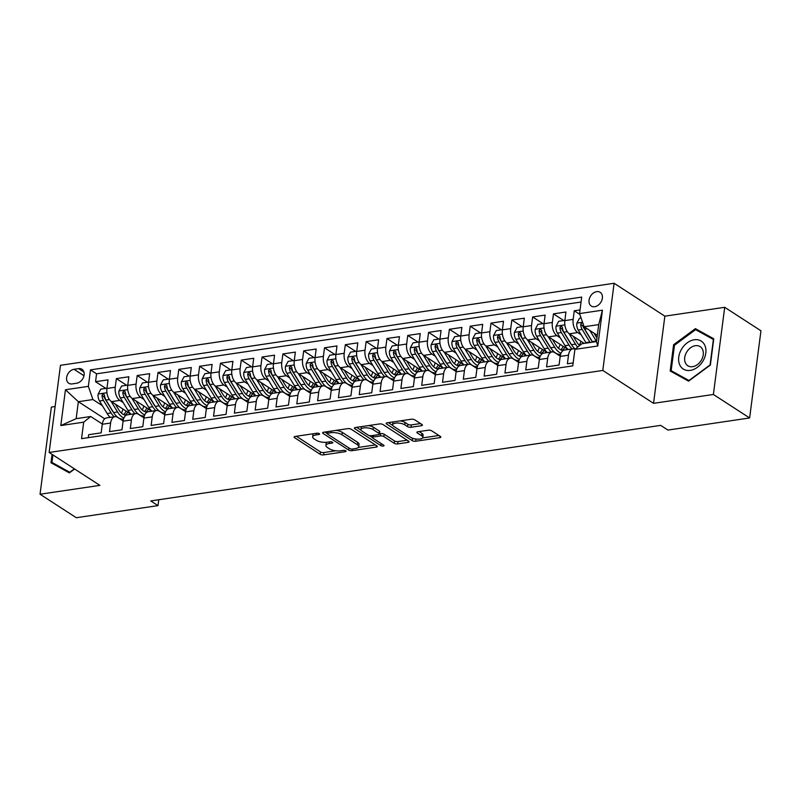 <?xml version="1.0" encoding="UTF-8"?>
<svg xmlns="http://www.w3.org/2000/svg" width="801" height="801" viewBox="0 0 801 801"><rect width="100%" height="100%" fill="white"/><g stroke="black" fill="none" stroke-linecap="round" stroke-linejoin="round"><path stroke-width="1.2" d="M319.299 433.651A1.752 0.651 -172.6 0 0 316.876 433.221L295.168 436.435A2.503 0.921 -172.6 0 0 294.107 437.036A2.503 0.921 -172.6 0 0 294.548 437.666L320.17 454.267A2.503 0.921 -172.6 0 0 323.634 454.888L345.341 451.674A1.752 0.651 -172.6 0 0 346.082 451.253A1.752 0.651 -172.6 0 0 345.772 450.813A1.752 0.651 -172.6 0 0 343.349 450.382L340.535 450.793A8.03 2.954 -172.6 0 1 329.451 448.81L327.309 447.429A8.03 2.954 -172.6 0 1 325.887 445.426A8.03 2.954 -172.6 0 1 329.291 443.504L332.105 443.093A1.752 0.651 -172.6 0 0 332.846 442.673A1.752 0.651 -172.6 0 0 332.535 442.232A1.752 0.651 -172.6 0 0 330.112 441.802L327.299 442.212A8.03 2.954 -172.6 0 1 316.215 440.23L314.072 438.848A8.03 2.954 -172.6 0 1 312.65 436.845A8.03 2.954 -172.6 0 1 316.055 434.933L318.868 434.512A1.752 0.651 -172.6 0 0 319.609 434.092A1.752 0.651 -172.6 0 0 319.299 433.651M596.695 291.634A8.18 6.028 -57.1 0 0 589.606 297.982A8.18 6.028 -57.1 0 0 591.268 306.032A8.18 6.028 -57.1 0 0 594.732 306.713A8.18 6.028 -57.1 0 0 601.821 300.365A8.18 6.028 -57.1 0 0 600.159 292.305A8.18 6.028 -57.1 0 0 596.695 291.634M421.346 425.731A2.503 0.921 -172.6 0 0 422.417 425.131A2.503 0.921 -172.6 0 0 421.967 424.51L414.778 419.854A2.503 0.921 -172.6 0 0 411.313 419.233L387.203 422.798A2.503 0.921 -172.6 0 0 386.142 423.399A2.503 0.921 -172.6 0 0 386.583 424.029L412.205 440.63A2.503 0.921 -172.6 0 0 415.669 441.251L439.779 437.676A2.503 0.921 -172.6 0 0 440.84 437.076A2.503 0.921 -172.6 0 0 440.4 436.455L431.719 430.828A2.503 0.921 -172.6 0 0 428.255 430.207L417.932 431.739A2.503 0.921 -172.6 0 0 416.87 432.34A2.503 0.921 -172.6 0 0 417.311 432.961L421.616 435.754A6.708 2.473 -172.6 0 1 422.808 437.426A6.708 2.473 -172.6 0 1 418.002 439.158A6.708 2.473 -172.6 0 1 410.693 437.366L393.822 426.442A6.708 2.473 -172.6 0 1 392.64 424.77A6.708 2.473 -172.6 0 1 397.446 423.028A6.708 2.473 -172.6 0 1 404.755 424.82L407.569 426.643A2.503 0.921 -172.6 0 0 411.033 427.263L421.346 425.731L421.546 424.23M653.536 403.334L713.381 394.472L749.626 417.962L760.95 330.793L724.705 307.304L664.86 316.165L614.107 283.274L602.793 370.442L653.536 403.334L664.86 316.165M55.109 406.507L51.374 407.068L40.05 494.227L99.895 485.366L49.141 452.475L602.793 370.442M40.05 494.227L76.295 517.726L157.997 505.621L158.758 499.734M749.626 417.962L667.934 430.067L660.685 425.371L150.748 500.925L157.997 505.621M351.238 429.266A2.503 0.921 -172.6 0 0 347.774 428.645L323.664 432.22A2.503 0.921 -172.6 0 0 322.603 432.81A2.503 0.921 -172.6 0 0 323.053 433.441L348.665 450.042A2.503 0.921 -172.6 0 0 352.13 450.663L376.24 447.088A2.503 0.921 -172.6 0 0 377.301 446.497A2.503 0.921 -172.6 0 0 376.86 445.867L351.238 429.266M355.434 427.504L379.544 423.939A2.503 0.921 -172.6 0 1 383.008 424.56L408.63 441.161A2.503 0.921 -172.6 0 1 409.071 441.782A2.503 0.921 -172.6 0 1 408.009 442.382L397.696 443.914A2.503 0.921 -172.6 0 1 394.232 443.293L383.839 436.565A2.503 0.921 -172.6 0 0 380.375 435.944L373.526 436.956A2.503 0.921 -172.6 0 0 372.465 437.556A2.503 0.921 -172.6 0 0 372.906 438.177L383.719 445.186A1.752 0.651 -172.6 0 1 384.039 445.626A1.752 0.651 -172.6 0 1 382.778 446.087A1.752 0.651 -172.6 0 1 380.865 445.616L354.823 428.735A2.503 0.921 -172.6 0 1 354.372 428.104A2.503 0.921 -172.6 0 1 355.434 427.504M580.034 309.927L574.277 310.778L579.834 314.382M581.085 334.728L577.731 332.555A10.223 5.797 -98.4 0 1 573.156 319.379L564.835 320.61L565.947 312.01L553.461 313.862L563.754 320.54M560.269 337.812L556.915 335.639A10.223 5.797 -98.4 0 1 552.34 322.463L544.019 323.694L545.131 315.093L532.645 316.946L542.948 323.624M539.453 340.896L536.109 338.723A10.223 5.797 -98.4 0 1 531.534 325.546L523.203 326.778L524.325 318.177L511.829 320.03L522.132 326.708M518.637 343.979L515.293 341.807A10.223 5.797 -98.4 0 1 510.718 328.63L502.387 329.862L503.509 321.261L491.013 323.113L501.316 329.792M497.832 347.063L494.477 344.891A10.223 5.797 -98.4 0 1 489.902 331.714L481.571 332.946L482.693 324.345L470.207 326.197L480.5 332.876M477.016 350.147L473.661 347.974A10.223 5.797 -98.4 0 1 469.086 334.798L460.765 336.03L461.877 327.429L449.391 329.281L459.694 335.959M456.2 353.231L452.845 351.058A10.223 5.797 -98.4 0 1 448.27 337.882L439.949 339.113L441.061 330.513L428.575 332.365L438.878 339.043M435.384 356.315L432.039 354.142A10.223 5.797 -98.4 0 1 427.464 340.966L419.133 342.197L420.255 333.596L407.759 335.449L418.062 342.127M414.568 359.399L411.223 357.226A10.223 5.797 -98.4 0 1 406.648 344.05L398.317 345.281L399.439 336.68L386.953 338.533L397.246 345.211M393.762 362.483L390.407 360.31A10.223 5.797 -98.4 0 1 385.832 347.133L377.501 348.365L378.623 339.764L366.137 341.616L376.43 348.295M372.946 365.566L369.591 363.394A10.223 5.797 -98.4 0 1 365.016 350.217L356.695 351.449L357.807 342.848L345.321 344.7L355.624 351.379M352.13 368.65L348.775 366.478A10.223 5.797 -98.4 0 1 344.2 353.301L335.879 354.533L336.991 345.932L324.505 347.784L334.808 354.463M331.314 371.734L327.969 369.561A10.223 5.797 -98.4 0 1 323.394 356.385L315.063 357.616L316.185 349.016L303.689 350.868L313.992 357.546M310.508 374.818L307.153 372.645A10.223 5.797 -98.4 0 1 302.578 359.469L294.247 360.7L295.369 352.1L282.883 353.952L293.176 360.63M289.692 377.902L286.337 375.729A10.223 5.797 -98.4 0 1 281.762 362.553L273.441 363.784L274.553 355.183L262.067 357.036L272.36 363.714M268.876 380.986L265.521 378.813A10.223 5.797 -98.4 0 1 260.946 365.636L252.625 366.868L253.737 358.267L241.251 360.12L251.554 366.798M248.06 384.069L244.706 381.897A10.223 5.797 -98.4 0 1 240.13 368.72L231.809 369.952L232.921 361.351L220.435 363.203L230.738 369.882M227.244 387.153L223.9 384.981A10.223 5.797 -98.4 0 1 219.324 371.804L210.993 373.036L212.115 364.435L199.619 366.287L209.922 372.966M206.438 390.237L203.084 388.064A10.223 5.797 -98.4 0 1 198.508 374.888L190.177 376.12L191.299 367.519L178.813 369.371L189.106 376.049M185.622 393.321L182.268 391.148A10.223 5.797 -98.4 0 1 177.692 377.972L169.371 379.203L170.483 370.603L157.997 372.455L168.29 379.133M164.806 396.405L161.452 394.232A10.223 5.797 -98.4 0 1 156.876 381.056L148.555 382.287L149.667 373.687L137.181 375.539L147.484 382.217M143.99 399.489L140.646 397.316A10.223 5.797 -98.4 0 1 136.06 384.14L127.739 385.371L128.861 376.77L116.365 378.623L115.254 387.223A10.223 5.797 81.6 0 0 119.83 400.4L123.174 402.573M126.668 385.301L116.365 378.623M88.29 437.656L88.671 434.713L101.156 432.86L102.278 424.26A10.223 5.797 81.6 0 1 106.573 417.912L114.903 416.68A10.223 5.797 81.6 0 0 110.598 423.028L109.487 431.629L121.972 429.777L123.084 421.176A10.223 5.797 81.6 0 1 127.389 414.828L135.719 413.596A10.223 5.797 -98.4 0 1 138.443 414.277L143.94 417.842M135.719 413.596A10.223 5.797 -98.4 0 0 131.414 419.944L130.293 428.545L142.788 426.693L143.9 418.092A10.223 5.797 81.6 0 1 148.205 411.744L156.525 410.512A10.223 5.797 -98.4 0 1 159.249 411.193L164.756 414.758M156.525 410.512A10.223 5.797 -98.4 0 0 152.23 416.86L151.109 425.461L163.604 423.609L164.716 415.008A10.223 5.797 81.6 0 1 169.021 408.66L177.341 407.429A10.223 5.797 -98.4 0 1 180.065 408.11L185.562 411.674M177.341 407.429A10.223 5.797 -98.4 0 0 173.046 413.777L171.925 422.377L184.41 420.525L185.532 411.924A10.223 5.797 81.6 0 1 189.837 405.576L198.157 404.345A10.223 5.797 -98.4 0 1 200.881 405.026L206.378 408.59M198.157 404.345A10.223 5.797 -98.4 0 0 193.852 410.693L192.741 419.293L205.226 417.441L206.348 408.84A10.223 5.797 81.6 0 1 210.643 402.492L218.973 401.261A10.223 5.797 -98.4 0 1 221.697 401.952L227.194 405.506M218.973 401.261A10.223 5.797 -98.4 0 0 214.668 407.609L213.557 416.21L226.042 414.357L227.154 405.757A10.223 5.797 81.6 0 1 231.459 399.409L239.789 398.177A10.223 5.797 -98.4 0 1 242.503 398.868L248.01 402.422M239.789 398.177A10.223 5.797 -98.4 0 0 235.484 404.525L234.363 413.126L246.858 411.273L247.97 402.673A10.223 5.797 81.6 0 1 252.275 396.325L260.595 395.093A10.223 5.797 -98.4 0 1 263.319 395.784L268.816 399.339M260.595 395.093A10.223 5.797 -98.4 0 0 256.3 401.441L255.179 410.042L267.664 408.19L268.786 399.589A10.223 5.797 81.6 0 1 273.091 393.241L281.411 392.009A10.223 5.797 -98.4 0 1 284.135 392.7L289.632 396.255M281.411 392.009A10.223 5.797 -98.4 0 0 277.116 398.357L275.995 406.958L288.48 405.106L289.602 396.505A10.223 5.797 81.6 0 1 293.897 390.157L302.227 388.926A10.223 5.797 -98.4 0 1 304.951 389.616L310.448 393.171M302.227 388.926A10.223 5.797 -98.4 0 0 297.922 395.273L296.811 403.874L309.296 402.022L310.418 393.421A10.223 5.797 81.6 0 1 314.713 387.073L323.043 385.842A10.223 5.797 -98.4 0 1 325.767 386.533L331.264 390.087M323.043 385.842A10.223 5.797 -98.4 0 0 318.738 392.19L317.627 400.79L330.112 398.938L331.224 390.337A10.223 5.797 81.6 0 1 335.529 383.989L343.859 382.758A10.223 5.797 -98.4 0 1 346.573 383.449L352.08 387.003M343.859 382.758A10.223 5.797 -98.4 0 0 339.554 389.106L338.433 397.707L350.928 395.854L352.04 387.253A10.223 5.797 81.6 0 1 356.345 380.906L364.665 379.674A10.223 5.797 -98.4 0 1 367.389 380.365L372.886 383.919M364.665 379.674A10.223 5.797 -98.4 0 0 360.37 386.022L359.248 394.623L371.734 392.77L372.855 384.17A10.223 5.797 81.6 0 1 377.161 377.822L385.481 376.59A10.223 5.797 -98.4 0 1 388.205 377.281L393.702 380.845M385.481 376.59A10.223 5.797 -98.4 0 0 381.176 382.938L380.064 391.539L392.55 389.686L393.671 381.086A10.223 5.797 81.6 0 1 397.967 374.738L406.297 373.506A10.223 5.797 -98.4 0 1 409.021 374.197L414.517 377.762M406.297 373.506A10.223 5.797 -98.4 0 0 401.992 379.854L400.88 388.455L413.366 386.603L414.487 378.002A10.223 5.797 81.6 0 1 418.783 371.654L427.113 370.422A10.223 5.797 -98.4 0 1 429.837 371.113L435.333 374.678M427.113 370.422A10.223 5.797 -98.4 0 0 422.808 376.77L421.696 385.371L434.182 383.519L435.293 374.918A10.223 5.797 81.6 0 1 439.599 368.57L447.929 367.339A10.223 5.797 -98.4 0 1 450.643 368.029L456.149 371.594M447.929 367.339A10.223 5.797 -98.4 0 0 443.624 373.687L442.502 382.287L454.998 380.435L456.109 371.834A10.223 5.797 81.6 0 1 460.415 365.486L468.735 364.255A10.223 5.797 -98.4 0 1 471.459 364.946L476.955 368.51M468.735 364.255A10.223 5.797 -98.4 0 0 464.44 370.603L463.318 379.203L475.804 377.351L476.925 368.75A10.223 5.797 81.6 0 1 481.231 362.402L489.551 361.171A10.223 5.797 -98.4 0 1 492.275 361.862L497.771 365.426M489.551 361.171A10.223 5.797 -98.4 0 0 485.246 367.519L484.134 376.12L496.62 374.267L497.741 365.667A10.223 5.797 81.6 0 1 502.037 359.319L510.367 358.087A10.223 5.797 -98.4 0 1 513.091 358.778L518.587 362.342M510.367 358.087A10.223 5.797 -98.4 0 0 506.062 364.435L504.95 373.036L517.436 371.183L518.557 362.583A10.223 5.797 81.6 0 1 522.853 356.235L531.183 355.003A10.223 5.797 -98.4 0 1 533.907 355.694L539.403 359.259M531.183 355.003A10.223 5.797 -98.4 0 0 526.878 361.351L525.756 369.952L538.252 368.1L539.363 359.499A10.223 5.797 81.6 0 1 543.669 353.151L551.989 351.919A10.223 5.797 -98.4 0 1 554.713 352.61L560.219 356.175M551.989 351.919A10.223 5.797 -98.4 0 0 547.694 358.267L546.572 366.868L559.068 365.016L560.179 356.415A10.223 5.797 81.6 0 1 564.485 350.067L572.805 348.835A10.223 5.797 -98.4 0 1 575.068 349.256M564.835 320.61A10.223 5.797 81.6 0 0 569.411 333.797L584.209 343.389M544.019 323.694A10.223 5.797 81.6 0 0 548.595 336.881L568.119 349.526M523.203 326.778A10.223 5.797 81.6 0 0 527.779 339.964L547.303 352.61M502.387 329.862A10.223 5.797 81.6 0 0 506.963 343.048L526.487 355.694A19.544 11.084 81.6 0 1 523.443 351.849L515.784 339.304A6.768 3.845 81.6 0 1 514.382 332.475L517.076 327.459L523.233 326.538M481.571 332.946A10.223 5.797 81.6 0 0 486.147 346.132L505.671 358.778A19.544 11.084 81.6 0 1 502.627 354.933L494.978 342.387A6.768 3.845 81.6 0 1 493.566 335.559L496.26 330.543L502.417 329.622M460.765 336.03A10.223 5.797 81.6 0 0 465.341 349.216L484.865 361.862M439.949 339.113A10.223 5.797 81.6 0 0 444.525 352.3L464.049 364.946M419.133 342.197A10.223 5.797 81.6 0 0 423.709 355.384L443.233 368.029A19.544 11.084 81.6 0 1 440.18 364.185L432.53 351.639A6.768 3.845 81.6 0 1 431.128 344.81L433.822 339.794L439.979 338.873M398.317 345.281A10.223 5.797 81.6 0 0 402.893 358.468L422.417 371.113A19.544 11.084 81.6 0 1 419.374 367.269L411.714 354.723A6.768 3.845 81.6 0 1 410.312 347.894L413.006 342.878L419.163 341.957M377.501 348.365A10.223 5.797 81.6 0 0 382.087 361.551L401.601 374.197M356.695 351.449A10.223 5.797 81.6 0 0 361.271 364.635L380.795 377.281M335.879 354.533A10.223 5.797 81.6 0 0 340.455 367.719L359.979 380.365A19.544 11.084 81.6 0 1 356.926 376.52L349.276 363.974A6.768 3.845 81.6 0 1 347.874 357.146L350.558 352.13L356.725 351.208M315.063 357.616A10.223 5.797 81.6 0 0 319.639 370.803L339.163 383.449A19.544 11.084 81.6 0 1 336.11 379.604L328.46 367.058A6.768 3.845 81.6 0 1 327.058 360.23L329.752 355.213L335.909 354.292M294.247 360.7A10.223 5.797 81.6 0 0 298.823 373.887L318.347 386.533M273.441 363.784A10.223 5.797 81.6 0 0 278.017 376.971L297.531 389.616M252.625 366.868A10.223 5.797 81.6 0 0 257.201 380.054L276.725 392.7A19.544 11.084 81.6 0 1 273.672 388.855L266.022 376.31A6.768 3.845 81.6 0 1 264.61 369.481L267.304 364.465L273.471 363.544M231.809 369.952A10.223 5.797 81.6 0 0 236.385 383.138L255.909 395.784A19.544 11.084 81.6 0 1 252.856 391.929L245.206 379.394A6.768 3.845 81.6 0 1 243.804 372.565L246.498 367.549L252.655 366.628M210.993 373.036A10.223 5.797 81.6 0 0 215.569 386.222L235.094 398.868M190.177 376.12A10.223 5.797 81.6 0 0 194.753 389.306L214.278 401.952M169.371 379.203A10.223 5.797 81.6 0 0 173.947 392.39L193.462 405.036M148.555 382.287A10.223 5.797 81.6 0 0 153.131 395.474L172.656 408.12A19.544 11.084 81.6 0 1 169.602 404.265L161.952 391.729A6.768 3.845 81.6 0 1 160.54 384.901L163.234 379.884L169.401 378.963M127.739 385.371A10.223 5.797 81.6 0 0 132.315 398.558L151.84 411.203M72.13 383.909L76.706 383.228A7.92 5.837 -57.1 0 0 83.574 377.081A7.92 5.837 -57.1 0 0 81.962 369.281A7.92 5.837 -57.1 0 0 78.608 368.62L74.032 369.301A7.92 5.837 -57.1 0 0 67.164 375.449A7.92 5.837 -57.1 0 0 68.776 383.248A7.92 5.837 -57.1 0 0 72.13 383.909M614.107 283.274L60.465 365.306L49.141 452.475M579.554 313.581L602.452 310.187L597.796 345.992L574.908 349.386L581.927 343.729L596.495 341.566L598.697 324.605L584.129 326.758L579.554 313.581L581.696 297.091L90.493 369.872L88.35 386.362L92.926 399.539L102.368 405.656M574.908 349.386L572.765 365.877L81.552 438.658L83.694 422.167L60.806 425.561L65.452 389.747L88.35 386.362M581.055 302.037L96.581 373.817L95.549 381.707L108.045 379.854L106.923 388.455A10.223 5.797 81.6 0 0 111.499 401.641L131.024 414.287M123.124 420.925L117.627 417.361A10.223 5.797 81.6 0 0 114.903 416.68M572.805 348.835A10.223 5.797 -98.4 0 0 568.51 355.183L567.388 363.784L573.146 362.933M136.06 384.14L137.181 375.539M156.876 381.056L157.997 372.455M177.692 377.972L178.813 369.371M198.508 374.888L199.619 366.287M219.324 371.804L220.435 363.203M240.13 368.72L241.251 360.12M260.946 365.636L262.067 357.036M281.762 362.553L282.883 353.952M302.578 359.469L303.689 350.868M323.394 356.385L324.505 347.784M344.2 353.301L345.321 344.7M365.016 350.217L366.137 341.616M385.832 347.133L386.953 338.533M406.648 344.05L407.759 335.449M427.464 340.966L428.575 332.365M448.27 337.882L449.391 329.281M469.086 334.798L470.207 326.197M489.902 331.714L491.013 323.113M510.718 328.63L511.829 320.03M531.534 325.546L532.645 316.946M552.34 322.463L553.461 313.862M573.156 319.379L574.277 310.778M584.129 326.758L597.316 335.309M92.926 399.539L78.358 401.701L76.155 418.663L90.723 416.5L83.694 422.167M104.731 418.793L78.358 401.701L65.452 389.747M102.308 424.009L90.723 416.5M713.381 394.472L724.705 307.304M105.852 388.385L95.549 381.707M96.581 373.817L90.493 369.872M76.155 418.663L60.806 425.561M602.452 310.187L598.697 324.605M597.796 345.992L596.495 341.566M52.065 454.367L50.974 462.738L69.357 472.89L74.633 468.996M713.771 338.793L695.388 328.64L673.601 344.74L670.197 370.993L688.57 381.146L710.367 365.046L713.771 338.793M713.701 339.334L701.235 332.775M674.452 345.301L673.601 344.74M701.486 332.595L695.388 328.64M313.351 433.741A8.03 2.954 -172.6 0 0 312.961 434.492L312.65 436.845M326.618 442.302A8.03 2.954 -172.6 0 0 326.197 443.073L325.887 445.426M296.33 436.265L320.47 451.914A2.503 0.921 -172.6 0 0 323.944 452.535L335.709 450.783M358.357 447.429L375.379 444.905M324.836 432.039L327.168 433.561M327.909 433.171A1.752 0.651 -172.6 0 0 327.168 433.591A1.752 0.651 -172.6 0 0 327.479 434.032L349.967 448.61A1.752 0.651 -172.6 0 0 352.39 449.041L355.354 448.6A8.03 2.954 -172.6 0 0 358.758 446.688A8.03 2.954 -172.6 0 0 357.336 444.685L341.967 434.723A8.03 2.954 -172.6 0 0 330.873 432.73L327.909 433.171L328.12 431.559M358.758 446.688L359.058 444.325A8.03 2.954 -172.6 0 0 357.636 442.322L357.336 444.685M336.009 430.387A8.03 2.954 -172.6 0 1 342.267 432.36L357.636 442.322M407.148 440.2L397.997 441.561L397.696 443.914M379.484 433.762L380.675 433.581A2.503 0.921 -172.6 0 1 384.14 434.202L394.533 440.94A2.503 0.921 -172.6 0 0 397.997 441.561M372.465 437.616L369.211 435.504M361.141 430.277L356.605 427.334M373.056 429.576A6.708 2.473 -172.6 0 0 365.747 427.784A6.708 2.473 -172.6 0 0 360.941 429.516A6.708 2.473 -172.6 0 0 362.122 431.188L368.07 435.043A2.503 0.921 -172.6 0 0 371.534 435.664L378.382 434.653A2.503 0.921 -172.6 0 0 379.444 434.052A2.503 0.921 -172.6 0 0 379.003 433.421L373.056 429.576L373.366 427.213A6.708 2.473 -172.6 0 0 368.35 425.591M361.511 426.613A6.708 2.473 -172.6 0 0 361.241 427.163L360.941 429.516M379.444 434.052L379.744 431.699A2.503 0.921 -172.6 0 0 379.304 431.068L379.003 433.421M373.366 427.213L379.304 431.068M400.24 420.865A6.708 2.473 -172.6 0 1 405.056 422.467L407.869 424.29A2.503 0.921 -172.6 0 0 411.334 424.91L420.495 423.549M393.151 421.917A6.708 2.473 -172.6 0 0 392.941 422.407L392.64 424.77M422.808 437.426L423.118 435.073A6.708 2.473 -172.6 0 0 421.927 433.391L421.616 435.754M419.103 431.559L421.927 433.391M422.598 437.917L438.918 435.494M412.375 438.187L412.515 438.277A2.503 0.921 -172.6 0 0 415.369 438.938M388.375 422.628L392.84 425.521M106.954 388.215L100.796 389.136L98.102 394.152A6.768 3.845 81.6 0 0 99.514 400.981L107.164 413.516A19.544 11.084 81.6 0 0 110.238 417.371M121.392 413.046A16.22 9.201 81.6 0 0 122.974 409.071M111.069 401.331L117.567 411.974A19.544 11.084 81.6 0 0 123.945 417.982M115.294 404.094L118.768 409.792A16.22 9.201 81.6 0 0 126.258 415.208M128.631 414.648A16.22 9.201 81.6 0 0 130.062 413.666M123.554 419.023L123.554 419.023A19.544 11.084 -98.4 0 1 113.612 412.565L105.962 400.029A6.768 3.845 -98.4 0 1 104.5 395.073L103.139 393.772L102.007 395.444A6.768 3.845 81.6 0 0 103.469 400.4L111.119 412.936A19.544 11.084 81.6 0 0 114.193 416.78M121.051 419.394L120.811 419.434A19.544 11.084 81.6 0 0 121.051 419.394A19.544 11.084 81.6 0 0 122.283 419.083M126.057 411.073A16.22 9.201 -98.4 0 1 123.634 414.588M113.682 412.675A16.22 9.201 -98.4 0 1 112.32 410.743L104.671 398.207A3.454 1.952 -98.4 0 1 104.09 396.795L102.007 395.444M124.986 415.068A16.22 9.201 81.6 0 0 127.78 412.185M69.587 472.72L51.945 462.427L52.916 454.918M74.393 468.835L69.757 472.26L51.945 462.427M681.551 349.166A16.611 12.235 -57.1 0 0 683.784 369.341A16.611 12.235 -57.1 0 0 702.998 361.001A16.611 12.235 -57.1 0 0 700.755 340.815A16.611 12.235 -57.1 0 0 681.551 349.166M686.647 352.14A11.374 8.38 -57.1 0 0 687.809 365.737A11.374 8.38 -57.1 0 0 701.326 360.25A11.374 8.38 -57.1 0 0 700.174 346.653A11.374 8.38 -57.1 0 0 686.647 352.14M688.8 380.976L671.158 370.683L674.462 345.251L695.578 329.652L713.381 339.484L710.076 364.916L688.97 380.515L671.158 370.683M127.77 385.131L121.612 386.052L118.918 391.068A6.768 3.845 81.6 0 0 120.32 397.897L127.98 410.432A19.544 11.084 81.6 0 0 131.054 414.287M142.208 409.962A16.22 9.201 81.6 0 0 143.79 405.987M131.885 398.247L138.383 408.89A19.544 11.084 81.6 0 0 144.761 414.898M136.11 401.011L139.584 406.708A16.22 9.201 81.6 0 0 147.074 412.125M149.447 411.564A16.22 9.201 81.6 0 0 150.868 410.583M144.37 415.939L144.37 415.939A19.544 11.084 -98.4 0 1 134.428 409.481L126.778 396.946A6.768 3.845 -98.4 0 1 125.316 391.989L123.955 390.688L122.823 392.36A6.768 3.845 81.6 0 0 124.275 397.316L131.935 409.852A19.544 11.084 81.6 0 0 135.009 413.696M141.617 416.34A19.544 11.084 81.6 0 0 141.867 416.31A19.544 11.084 81.6 0 0 143.099 415.999M146.873 407.989A16.22 9.201 -98.4 0 1 144.45 411.504M134.488 409.591A16.22 9.201 -98.4 0 1 133.136 407.659L125.477 395.123A3.454 1.952 -98.4 0 1 124.906 393.712L122.823 392.36M145.802 411.984A16.22 9.201 81.6 0 0 148.596 409.101M148.585 382.047L142.428 382.968L139.734 387.984A6.768 3.845 81.6 0 0 141.136 394.813L148.786 407.349A19.544 11.084 81.6 0 0 151.87 411.203M163.014 406.878A16.22 9.201 81.6 0 0 164.606 402.903M152.701 395.163L159.199 405.807A19.544 11.084 81.6 0 0 165.567 411.814M156.926 397.927L160.4 403.624A16.22 9.201 81.6 0 0 167.89 409.041M170.253 408.48A16.22 9.201 81.6 0 0 171.684 407.499M165.176 412.855L165.176 412.855A19.544 11.084 -98.4 0 1 155.244 406.397L147.594 393.862A6.768 3.845 -98.4 0 1 146.132 388.906L144.771 387.604L143.639 389.276A6.768 3.845 81.6 0 0 145.091 394.232L152.741 406.768A19.544 11.084 81.6 0 0 155.825 410.613M162.683 413.226L162.443 413.266A19.544 11.084 81.6 0 0 162.683 413.226A19.544 11.084 81.6 0 0 163.915 412.915M167.679 404.905A16.22 9.201 -98.4 0 1 165.266 408.42M155.304 406.507A16.22 9.201 -98.4 0 1 153.942 404.575L146.293 392.039A3.454 1.952 -98.4 0 1 145.722 390.628L143.639 389.276M166.618 408.9A16.22 9.201 81.6 0 0 169.411 406.027M183.829 403.794A16.22 9.201 81.6 0 0 185.421 399.819M173.507 392.079L180.015 402.723A19.544 11.084 81.6 0 0 186.383 408.73M177.732 394.843L181.216 400.54A16.22 9.201 81.6 0 0 188.696 405.957M191.069 405.396A16.22 9.201 81.6 0 0 192.5 404.415M185.992 409.772L185.992 409.772A19.544 11.084 -98.4 0 1 176.06 403.314L168.4 390.778A6.768 3.845 -98.4 0 1 166.948 385.822L165.577 384.52L164.445 386.192A6.768 3.845 81.6 0 0 165.907 391.148L173.557 403.684A19.544 11.084 81.6 0 0 176.631 407.529M183.249 410.172A19.544 11.084 81.6 0 0 183.499 410.142A19.544 11.084 81.6 0 0 184.731 409.832M188.495 401.822A16.22 9.201 -98.4 0 1 186.082 405.336M176.12 403.424A16.22 9.201 -98.4 0 1 174.758 401.491L167.109 388.956A3.454 1.952 -98.4 0 1 166.538 387.554L164.445 386.192M187.424 405.817A16.22 9.201 81.6 0 0 190.227 402.943M190.207 375.879L184.05 376.8L181.356 381.817A6.768 3.845 81.6 0 0 182.768 388.645L190.418 401.181A19.544 11.084 81.6 0 0 193.492 405.036M204.645 400.71A16.22 9.201 81.6 0 0 206.227 396.735M194.323 388.996L200.821 399.639A19.544 11.084 81.6 0 0 207.199 405.646M198.548 391.759L202.022 397.456A16.22 9.201 81.6 0 0 209.512 402.873M211.885 402.312A16.22 9.201 81.6 0 0 213.316 401.331M206.808 406.688L206.808 406.688A19.544 11.084 -98.4 0 1 196.866 400.23L189.216 387.694A6.768 3.845 -98.4 0 1 187.764 382.738L186.393 381.436L185.261 383.108A6.768 3.845 81.6 0 0 186.723 388.064L194.373 400.6A19.544 11.084 81.6 0 0 197.446 404.445M204.305 407.058L204.065 407.098A19.544 11.084 81.6 0 0 204.305 407.058A19.544 11.084 81.6 0 0 205.537 406.748M209.311 398.738A16.22 9.201 -98.4 0 1 206.898 402.252M196.936 400.34A16.22 9.201 -98.4 0 1 195.574 398.407L187.925 385.872A3.454 1.952 -98.4 0 1 187.344 384.47L185.261 383.108M208.24 402.733A16.22 9.201 81.6 0 0 211.033 399.859M211.023 372.795L204.866 373.717L202.172 378.733A6.768 3.845 81.6 0 0 203.584 385.561L211.234 398.097A19.544 11.084 81.6 0 0 214.308 401.952M225.461 397.626A16.22 9.201 81.6 0 0 227.043 393.651M215.139 385.912L221.637 396.555A19.544 11.084 81.6 0 0 228.015 402.563M219.364 388.675L222.838 394.372A16.22 9.201 81.6 0 0 230.328 399.789M232.701 399.228A16.22 9.201 81.6 0 0 234.132 398.247M227.624 403.604L227.624 403.604A19.544 11.084 -98.4 0 1 217.682 397.146L210.032 384.61A6.768 3.845 -98.4 0 1 208.57 379.654L207.209 378.352L206.077 380.024A6.768 3.845 81.6 0 0 207.529 384.981L215.189 397.516A19.544 11.084 81.6 0 0 218.262 401.361M225.121 403.974L224.881 404.014A19.544 11.084 81.6 0 0 225.121 403.974A19.544 11.084 81.6 0 0 226.353 403.664M230.127 395.654A16.22 9.201 -98.4 0 1 227.704 399.168M217.752 397.256A16.22 9.201 -98.4 0 1 216.39 395.324L208.741 382.788A3.454 1.952 -98.4 0 1 208.16 381.386L206.077 380.024M229.056 399.649A16.22 9.201 81.6 0 0 231.849 396.775M231.839 369.712L225.682 370.633L222.988 375.649A6.768 3.845 81.6 0 0 224.39 382.477L232.05 395.013A19.544 11.084 81.6 0 0 235.124 398.868M246.277 394.543A16.22 9.201 81.6 0 0 247.859 390.568M235.955 382.828L242.453 393.471A19.544 11.084 81.6 0 0 248.831 399.479M240.18 385.591L243.654 391.288A16.22 9.201 81.6 0 0 251.144 396.705M253.516 396.145A16.22 9.201 81.6 0 0 254.938 395.163M248.44 400.52L248.43 400.52A19.544 11.084 -98.4 0 1 238.498 394.062L230.848 381.526A6.768 3.845 -98.4 0 1 229.386 376.57L228.025 375.269L226.893 376.941A6.768 3.845 81.6 0 0 228.345 381.897L235.995 394.432A19.544 11.084 81.6 0 0 239.078 398.277M245.937 400.89L245.697 400.931A19.544 11.084 81.6 0 0 245.937 400.89A19.544 11.084 81.6 0 0 247.169 400.58M250.943 392.57A16.22 9.201 -98.4 0 1 248.52 396.084M238.558 394.172A16.22 9.201 -98.4 0 1 237.206 392.24L229.547 379.704A3.454 1.952 -98.4 0 1 228.976 378.302L226.893 376.941M249.872 396.565A16.22 9.201 81.6 0 0 252.665 393.691M267.083 391.459A16.22 9.201 81.6 0 0 268.675 387.484M256.761 379.744L263.269 390.397A19.544 11.084 81.6 0 0 269.637 396.395M260.996 382.508L264.47 388.205A16.22 9.201 81.6 0 0 271.96 393.621M274.322 393.061A16.22 9.201 81.6 0 0 275.754 392.079M269.246 397.436L269.246 397.436A19.544 11.084 -98.4 0 1 259.314 390.978L251.664 378.442A6.768 3.845 -98.4 0 1 250.202 373.486L248.841 372.185L247.699 373.857A6.768 3.845 81.6 0 0 249.161 378.813L256.811 391.349A19.544 11.084 81.6 0 0 259.894 395.193M266.503 397.847A19.544 11.084 81.6 0 0 266.753 397.807A19.544 11.084 81.6 0 0 267.985 397.496M271.749 389.486A16.22 9.201 -98.4 0 1 269.336 393.001M259.374 391.088A16.22 9.201 -98.4 0 1 258.012 389.156L250.363 376.62A3.454 1.952 -98.4 0 1 249.792 375.218L247.699 373.857M270.678 393.481A16.22 9.201 81.6 0 0 273.481 390.608M287.899 388.375A16.22 9.201 81.6 0 0 289.491 384.4M277.577 376.66L284.075 387.314A19.544 11.084 81.6 0 0 290.453 393.311M281.802 379.424L285.286 385.121A16.22 9.201 81.6 0 0 292.765 390.538M295.138 389.977A16.22 9.201 81.6 0 0 296.57 388.996M290.062 394.352L290.062 394.352A19.544 11.084 -98.4 0 1 280.13 387.894L272.47 375.359A6.768 3.845 -98.4 0 1 271.018 370.402L269.647 369.101L268.515 370.773A6.768 3.845 81.6 0 0 269.977 375.729L277.627 388.265A19.544 11.084 81.6 0 0 280.7 392.11M287.569 394.723L287.329 394.763A19.544 11.084 81.6 0 0 287.569 394.723A19.544 11.084 81.6 0 0 288.791 394.412M292.565 386.402A16.22 9.201 -98.4 0 1 290.152 389.917M280.19 388.004A16.22 9.201 -98.4 0 1 278.828 386.072L271.179 373.536A3.454 1.952 -98.4 0 1 270.608 372.135L268.515 370.773M291.494 390.397A16.22 9.201 81.6 0 0 294.297 387.524M294.277 360.46L288.12 361.381L285.426 366.397A6.768 3.845 81.6 0 0 286.838 373.226L294.488 385.772A19.544 11.084 81.6 0 0 297.561 389.616M308.715 385.291A16.22 9.201 81.6 0 0 310.297 381.316M298.393 373.576L304.891 384.23A19.544 11.084 81.6 0 0 311.269 390.227M302.618 376.34L306.092 382.037A16.22 9.201 81.6 0 0 313.581 387.454M315.954 386.893A16.22 9.201 81.6 0 0 317.386 385.912M310.878 391.268L310.878 391.268A19.544 11.084 -98.4 0 1 300.936 384.81L293.286 372.275A6.768 3.845 -98.4 0 1 291.834 367.329L290.463 366.017L289.331 367.689A6.768 3.845 81.6 0 0 290.793 372.645L298.443 385.181A19.544 11.084 81.6 0 0 301.516 389.026M308.375 391.639L308.135 391.679A19.544 11.084 81.6 0 0 308.375 391.639A19.544 11.084 81.6 0 0 309.607 391.329M313.381 383.319A16.22 9.201 -98.4 0 1 310.968 386.833M301.006 384.921A16.22 9.201 -98.4 0 1 299.644 382.988L291.995 370.452A3.454 1.952 -98.4 0 1 291.414 369.051L289.331 367.689M312.31 387.314A16.22 9.201 81.6 0 0 315.103 384.44M315.093 357.376L308.936 358.297L306.242 363.314A6.768 3.845 81.6 0 0 307.644 370.142L315.304 382.688A19.544 11.084 81.6 0 0 318.377 386.533M329.531 382.207A16.22 9.201 81.6 0 0 331.113 378.232M319.209 370.493L325.707 381.146A19.544 11.084 81.6 0 0 332.085 387.143M323.434 373.256L326.908 378.953A16.22 9.201 81.6 0 0 334.397 384.37M336.77 383.809A16.22 9.201 81.6 0 0 338.202 382.828M331.694 388.185L331.694 388.185A19.544 11.084 -98.4 0 1 321.752 381.727L314.102 369.191A6.768 3.845 -98.4 0 1 312.64 364.245L311.279 362.933L310.147 364.605A6.768 3.845 81.6 0 0 311.599 369.561L319.259 382.097A19.544 11.084 81.6 0 0 322.332 385.942M329.191 388.555L328.951 388.595A19.544 11.084 81.6 0 0 329.191 388.555A19.544 11.084 81.6 0 0 330.423 388.245M334.197 380.235A16.22 9.201 -98.4 0 1 331.774 383.749M321.822 381.837A16.22 9.201 -98.4 0 1 320.46 379.914L312.801 367.369A3.454 1.952 -98.4 0 1 312.23 365.967L310.147 364.605M333.126 384.23A16.22 9.201 81.6 0 0 335.919 381.356M350.337 379.123A16.22 9.201 81.6 0 0 351.929 375.148M340.024 367.409L346.523 378.062A19.544 11.084 81.6 0 0 352.891 384.059M344.25 370.172L347.724 375.869A16.22 9.201 81.6 0 0 355.213 381.286M357.576 380.725A16.22 9.201 81.6 0 0 359.008 379.744M352.5 385.101L352.51 385.101A19.544 11.084 -98.4 0 1 342.568 378.643L334.918 366.107A6.768 3.845 -98.4 0 1 333.456 361.161L332.095 359.849L330.963 361.521A6.768 3.845 81.6 0 0 332.415 366.478L340.065 379.013A19.544 11.084 81.6 0 0 343.148 382.858M349.757 385.511A19.544 11.084 81.6 0 0 350.007 385.471A19.544 11.084 81.6 0 0 351.238 385.161M355.013 377.151A16.22 9.201 -98.4 0 1 352.59 380.665M342.628 378.753A16.22 9.201 -98.4 0 1 341.266 376.83L333.616 364.285A3.454 1.952 -98.4 0 1 333.046 362.883L330.963 361.521M353.942 381.146A16.22 9.201 81.6 0 0 356.735 378.272M371.153 376.039A16.22 9.201 81.6 0 0 372.745 372.065M360.83 364.325L367.339 374.978A19.544 11.084 81.6 0 0 373.707 380.976M365.066 367.088L368.54 372.785A16.22 9.201 81.6 0 0 376.029 378.202M378.392 377.641A16.22 9.201 81.6 0 0 379.824 376.66M373.316 382.017L373.316 382.017A19.544 11.084 -98.4 0 1 363.384 375.559L355.724 363.023A6.768 3.845 -98.4 0 1 354.272 358.077L352.901 356.765L351.769 358.437A6.768 3.845 81.6 0 0 353.231 363.394L360.881 375.929A19.544 11.084 81.6 0 0 363.964 379.774M370.823 382.387L370.583 382.427A19.544 11.084 81.6 0 0 370.823 382.387A19.544 11.084 81.6 0 0 372.054 382.077M375.819 374.067A16.22 9.201 -98.4 0 1 373.406 377.581M363.444 375.669A16.22 9.201 -98.4 0 1 362.082 373.747L354.432 361.201A3.454 1.952 -98.4 0 1 353.862 359.799L351.769 358.437M374.748 378.062A16.22 9.201 81.6 0 0 377.551 375.188M377.541 348.125L371.374 349.046L368.68 354.062A6.768 3.845 81.6 0 0 370.092 360.891L377.742 373.436A19.544 11.084 81.6 0 0 380.815 377.281M391.969 372.956A16.22 9.201 81.6 0 0 393.561 368.981M381.646 361.241L388.145 371.894A19.544 11.084 81.6 0 0 394.523 377.892M385.872 364.004L389.346 369.702A16.22 9.201 81.6 0 0 396.835 375.118M399.208 374.558A16.22 9.201 81.6 0 0 400.64 373.576M394.132 378.933L394.132 378.933A19.544 11.084 -98.4 0 1 384.19 372.475L376.54 359.939A6.768 3.845 -98.4 0 1 375.088 354.993L373.717 353.682L372.585 355.354A6.768 3.845 81.6 0 0 374.047 360.31L381.697 372.845A19.544 11.084 81.6 0 0 384.77 376.69M391.639 379.304L391.389 379.344A19.544 11.084 81.6 0 0 391.639 379.304A19.544 11.084 81.6 0 0 392.86 378.993M396.635 370.983A16.22 9.201 -98.4 0 1 394.222 374.498M384.26 372.585A16.22 9.201 -98.4 0 1 382.898 370.663L375.248 358.117A3.454 1.952 -98.4 0 1 374.678 356.715L372.585 355.354M395.564 374.978A16.22 9.201 81.6 0 0 398.367 372.105M398.347 345.041L392.19 345.962L389.496 350.978A6.768 3.845 81.6 0 0 390.908 357.807L398.558 370.352A19.544 11.084 81.6 0 0 401.631 374.197M412.785 369.872A16.22 9.201 81.6 0 0 414.367 365.897M402.462 358.157L408.961 368.81A19.544 11.084 81.6 0 0 415.339 374.808M406.688 360.921L410.162 366.618A16.22 9.201 81.6 0 0 417.651 372.034M420.024 371.474A16.22 9.201 81.6 0 0 421.456 370.493M414.948 375.849L414.948 375.849A19.544 11.084 -98.4 0 1 405.006 369.391L397.356 356.856A6.768 3.845 -98.4 0 1 395.894 351.909L394.533 350.598L393.401 352.27A6.768 3.845 81.6 0 0 394.863 357.226L402.513 369.762A19.544 11.084 81.6 0 0 405.586 373.606M412.445 376.22L412.205 376.26A19.544 11.084 81.6 0 0 412.445 376.22A19.544 11.084 81.6 0 0 413.676 375.909M417.451 367.899A16.22 9.201 -98.4 0 1 415.038 371.414M405.076 369.501A16.22 9.201 -98.4 0 1 403.714 367.579L396.064 355.033A3.454 1.952 -98.4 0 1 395.484 353.631L393.401 352.27M416.38 371.894A16.22 9.201 81.6 0 0 419.173 369.021M433.601 366.788A16.22 9.201 81.6 0 0 435.183 362.813M423.278 355.073L429.777 365.727A19.544 11.084 81.6 0 0 436.155 371.724M427.504 357.837L430.978 363.534A16.22 9.201 81.6 0 0 438.467 368.951M440.84 368.39A16.22 9.201 81.6 0 0 442.272 367.409M435.764 372.765L435.764 372.765A19.544 11.084 -98.4 0 1 425.822 366.307L418.172 353.772A6.768 3.845 -98.4 0 1 416.71 348.825L415.349 347.514L414.217 349.186A6.768 3.845 81.6 0 0 415.669 354.142L423.329 366.678A19.544 11.084 81.6 0 0 426.402 370.523M433.011 373.176A19.544 11.084 81.6 0 0 433.261 373.136A19.544 11.084 81.6 0 0 434.492 372.825M438.267 364.815A16.22 9.201 -98.4 0 1 435.844 368.33M425.892 366.417A16.22 9.201 -98.4 0 1 424.53 364.495L416.87 351.949A3.454 1.952 -98.4 0 1 416.3 350.548L414.217 349.186M437.196 368.81A16.22 9.201 81.6 0 0 439.989 365.937M454.407 363.704A16.22 9.201 81.6 0 0 455.999 359.729M444.094 351.989L450.593 362.643A19.544 11.084 81.6 0 0 456.96 368.64M448.32 354.753L451.794 360.45A16.22 9.201 81.6 0 0 459.283 365.867M461.646 365.306A16.22 9.201 81.6 0 0 463.078 364.325M456.57 369.682L456.57 369.682A19.544 11.084 -98.4 0 1 446.638 363.223L438.988 350.688A6.768 3.845 -98.4 0 1 437.526 345.742L436.165 344.43L435.033 346.102A6.768 3.845 81.6 0 0 436.485 351.058L444.134 363.594A19.544 11.084 81.6 0 0 447.218 367.439M454.077 370.052L453.837 370.092A19.544 11.084 81.6 0 0 454.077 370.052A19.544 11.084 81.6 0 0 455.308 369.742M459.073 361.732A16.22 9.201 -98.4 0 1 456.66 365.246M446.698 363.334A16.22 9.201 -98.4 0 1 445.336 361.411L437.686 348.866A3.454 1.952 -98.4 0 1 437.116 347.464L435.033 346.102M458.012 365.727A16.22 9.201 81.6 0 0 460.805 362.853M460.795 335.789L454.628 336.71L451.944 341.727A6.768 3.845 81.6 0 0 453.346 348.555L460.996 361.101A19.544 11.084 81.6 0 0 464.069 364.946M475.223 360.62A16.22 9.201 81.6 0 0 476.815 356.645M464.9 348.906L471.409 359.559A19.544 11.084 81.6 0 0 477.776 365.556M469.126 351.669L472.61 357.366A16.22 9.201 81.6 0 0 480.099 362.783M482.462 362.222A16.22 9.201 81.6 0 0 483.894 361.241M477.386 366.598L477.386 366.598A19.544 11.084 -98.4 0 1 467.454 360.14L459.794 347.604A6.768 3.845 -98.4 0 1 458.342 342.658L456.97 341.346L455.839 343.018A6.768 3.845 81.6 0 0 457.301 347.974L464.95 360.51A19.544 11.084 81.6 0 0 468.024 364.355M474.893 366.968L474.653 367.008A19.544 11.084 81.6 0 0 474.893 366.968A19.544 11.084 81.6 0 0 476.124 366.658M479.889 358.648A16.22 9.201 -98.4 0 1 477.476 362.162M467.514 360.25A16.22 9.201 -98.4 0 1 466.152 358.327L458.502 345.782A3.454 1.952 -98.4 0 1 457.932 344.38L455.839 343.018M478.818 362.643A16.22 9.201 81.6 0 0 481.621 359.769M481.611 332.705L475.444 333.627L472.75 338.643A6.768 3.845 81.6 0 0 474.162 345.471L481.812 358.017A19.544 11.084 81.6 0 0 484.885 361.862M496.039 357.536A16.22 9.201 81.6 0 0 497.631 353.561M485.716 345.822L492.214 356.475A19.544 11.084 81.6 0 0 498.592 362.473M489.942 348.585L493.416 354.282A16.22 9.201 81.6 0 0 500.905 359.699M503.278 359.138A16.22 9.201 81.6 0 0 504.71 358.157M498.202 363.514L498.202 363.514A19.544 11.084 -98.4 0 1 488.26 357.056L480.61 344.52A6.768 3.845 -98.4 0 1 479.158 339.574L477.786 338.262L476.655 339.934A6.768 3.845 81.6 0 0 478.117 344.891L485.766 357.426A19.544 11.084 81.6 0 0 488.84 361.271M495.709 363.884L495.459 363.924A19.544 11.084 81.6 0 0 495.709 363.884A19.544 11.084 81.6 0 0 496.93 363.574M500.705 355.564A16.22 9.201 -98.4 0 1 498.292 359.078M488.33 357.166A16.22 9.201 -98.4 0 1 486.968 355.243L479.318 342.698A3.454 1.952 -98.4 0 1 478.748 341.296L476.655 339.934M499.634 359.559A16.22 9.201 81.6 0 0 502.437 356.685M516.855 354.453A16.22 9.201 81.6 0 0 518.437 350.478M506.532 342.738L513.03 353.391A19.544 11.084 81.6 0 0 519.408 359.389M510.758 345.501L514.232 351.198A16.22 9.201 81.6 0 0 521.721 356.615M524.094 356.055A16.22 9.201 81.6 0 0 525.526 355.073M519.018 360.43L519.018 360.43A19.544 11.084 -98.4 0 1 509.076 353.972L501.426 341.436A6.768 3.845 -98.4 0 1 499.964 336.49L498.602 335.178L497.471 336.851A6.768 3.845 81.6 0 0 498.933 341.807L506.582 354.342A19.544 11.084 81.6 0 0 509.656 358.187M516.515 360.8L516.275 360.84A19.544 11.084 81.6 0 0 516.515 360.8A19.544 11.084 81.6 0 0 517.746 360.49M521.521 352.48A16.22 9.201 -98.4 0 1 519.098 355.994M509.146 354.082A16.22 9.201 -98.4 0 1 507.784 352.16L500.134 339.614A3.454 1.952 -98.4 0 1 499.554 338.212L497.471 336.851M520.45 356.475A16.22 9.201 81.6 0 0 523.243 353.601M537.671 351.369A16.22 9.201 81.6 0 0 539.253 347.394M527.348 339.654L533.846 350.307A19.544 11.084 81.6 0 0 540.224 356.305M531.574 342.417L535.048 348.115A16.22 9.201 81.6 0 0 542.537 353.531M544.91 352.971A16.22 9.201 81.6 0 0 546.332 351.989M539.834 357.346L539.834 357.346A19.544 11.084 -98.4 0 1 529.892 350.888L522.242 338.352A6.768 3.845 -98.4 0 1 520.78 333.406L519.418 332.095L518.287 333.767A6.768 3.845 81.6 0 0 519.739 338.723L527.398 351.259A19.544 11.084 81.6 0 0 530.472 355.103M537.331 357.717L537.091 357.757A19.544 11.084 81.6 0 0 537.331 357.717A19.544 11.084 81.6 0 0 538.562 357.406M542.337 349.396A16.22 9.201 -98.4 0 1 539.914 352.911M529.962 350.998A16.22 9.201 -98.4 0 1 528.6 349.076L520.94 336.53A3.454 1.952 -98.4 0 1 520.37 335.128L518.287 333.767M541.266 353.391A16.22 9.201 81.6 0 0 544.059 350.518M544.049 323.454L537.892 324.375L535.198 329.391A6.768 3.845 81.6 0 0 536.6 336.22L544.249 348.765A19.544 11.084 81.6 0 0 547.333 352.61M558.477 348.285A16.22 9.201 81.6 0 0 560.069 344.31M548.164 336.57L554.662 347.223A19.544 11.084 81.6 0 0 561.03 353.221M552.39 339.334L555.864 345.031A16.22 9.201 81.6 0 0 563.353 350.448M565.716 349.887A16.22 9.201 81.6 0 0 567.148 348.906M560.64 354.262L560.64 354.262A19.544 11.084 -98.4 0 1 550.708 347.804L543.058 335.269A6.768 3.845 -98.4 0 1 541.596 330.322L540.234 329.011L539.103 330.683A6.768 3.845 81.6 0 0 540.555 335.639L548.204 348.175A19.544 11.084 81.6 0 0 551.288 352.019M558.147 354.633L557.907 354.673A19.544 11.084 81.6 0 0 558.147 354.633A19.544 11.084 81.6 0 0 559.378 354.322M563.143 346.312A16.22 9.201 -98.4 0 1 560.73 349.827M550.768 347.914A16.22 9.201 -98.4 0 1 549.406 345.992L541.756 333.446A3.454 1.952 -98.4 0 1 541.186 332.045L539.103 330.683M562.082 350.307A16.22 9.201 81.6 0 0 564.875 347.434M564.865 320.37L558.697 321.291L556.004 326.307A6.768 3.845 81.6 0 0 557.416 333.136L565.065 345.682A19.544 11.084 81.6 0 0 568.139 349.526M579.293 345.201A16.22 9.201 81.6 0 0 580.885 341.226M568.97 333.486L575.478 344.14A19.544 11.084 81.6 0 0 577.701 347.133M573.196 336.25L576.68 341.947A16.22 9.201 81.6 0 0 579.684 345.541M575.228 349.126A19.544 11.084 -98.4 0 1 571.524 344.72L563.864 332.185A6.768 3.845 -98.4 0 1 562.412 327.239L561.04 325.927L559.909 327.609A6.768 3.845 81.6 0 0 561.371 332.555L569.02 345.091A19.544 11.084 81.6 0 0 572.094 348.936M571.584 344.83A16.22 9.201 -98.4 0 1 570.222 342.908L562.572 330.362A3.454 1.952 -98.4 0 1 562.002 328.961L559.909 327.609M581.075 317.967L579.513 318.207L576.82 323.224A6.768 3.845 81.6 0 0 578.232 330.052L585.881 342.598A19.544 11.084 81.6 0 0 586.192 343.088M589.816 330.453L596.284 341.056A19.544 11.084 81.6 0 0 596.515 341.416M594.012 333.166L596.965 338.002M582.878 323.143L581.446 323.033L580.725 324.525A6.768 3.845 81.6 0 0 582.187 329.471L589.836 342.007A19.544 11.084 81.6 0 0 590.147 342.508M592.65 342.137A19.544 11.084 -98.4 0 1 592.329 341.637L584.68 329.101A6.768 3.845 -98.4 0 1 583.228 324.155M592.4 341.747A16.22 9.201 -98.4 0 1 591.038 339.824L583.388 327.279A3.454 1.952 -98.4 0 1 582.818 325.877L580.725 324.525M577.731 332.555L569.411 333.797M556.915 335.639L548.595 336.881M536.109 338.723L527.779 339.964M515.293 341.807L506.963 343.048M494.477 344.891L486.147 346.132M473.661 347.974L465.341 349.216M452.845 351.058L444.525 352.3M432.039 354.142L423.709 355.384M411.223 357.226L402.893 358.468M390.407 360.31L382.087 361.551M369.591 363.394L361.271 364.635M348.775 366.478L340.455 367.719M327.969 369.561L319.639 370.803M307.153 372.645L298.823 373.887M286.337 375.729L278.017 376.971M265.521 378.813L257.201 380.054M244.706 381.897L236.385 383.138M223.9 384.981L215.569 386.222M203.084 388.064L194.753 389.306M182.268 391.148L173.947 392.39M161.452 394.232L153.131 395.474M140.646 397.316L132.315 398.558M119.83 400.4L111.499 401.641M110.598 423.028L102.278 424.26M568.51 355.183L560.179 356.415M547.694 358.267L539.363 359.499M526.878 361.351L518.557 362.583M506.062 364.435L497.741 365.667M485.246 367.519L476.925 368.75M464.44 370.603L456.109 371.834M443.624 373.687L435.293 374.918M422.808 376.77L414.487 378.002M401.992 379.854L393.671 381.086M381.176 382.938L372.855 384.17M360.37 386.022L352.04 387.253M339.554 389.106L331.224 390.337M318.738 392.19L310.418 393.421M297.922 395.273L289.602 396.505M277.116 398.357L268.786 399.589M256.3 401.441L247.97 402.673M235.484 404.525L227.154 405.757M214.668 407.609L206.348 408.84M193.852 410.693L185.532 411.924M173.046 413.777L164.716 415.008M152.23 416.86L143.9 418.092M131.414 419.944L123.084 421.176M115.254 387.223L106.923 388.455M83.975 375.749L74.032 369.301M83.935 372.075L78.608 368.62M316.265 433.311L316.055 434.933M332.235 442.072L332.105 443.093M329.501 441.892L329.291 443.504M345.471 450.653L345.341 451.674M323.944 452.535L323.634 454.888M320.47 451.914L320.17 454.267M294.698 436.545L294.548 437.666M318.998 433.501L318.868 434.512M376.44 445.596L376.24 447.088M352.34 449.051L352.13 450.663M348.946 447.939L348.665 450.042M323.193 432.32L323.053 433.441M342.267 432.36L341.967 434.723M331.083 431.118L330.873 432.73M408.21 440.88L408.009 442.382M394.533 440.94L394.232 443.293M384.14 434.202L383.839 436.565M380.675 433.581L380.375 435.944M373.737 435.333L373.526 436.956M381.136 443.514L380.865 445.616M354.963 427.614L354.823 428.735M411.334 424.91L411.033 427.263M407.869 424.29L407.569 426.643M405.056 422.467L404.755 424.82M417.461 431.839L417.311 432.961M439.979 436.175L439.779 437.676M415.959 439.028L415.669 441.251M412.515 438.277L412.205 440.63M386.733 422.908L386.583 424.029M106.944 392.73L98.173 394.022M111.119 412.936L107.164 413.516M117.567 411.974L113.612 412.565M103.469 400.4L99.514 400.981M109.397 399.519L105.962 400.029M127.759 389.646L118.989 390.938M131.935 409.852L127.98 410.432M138.383 408.89L134.428 409.481M124.275 397.316L120.32 397.897M130.213 396.435L126.778 396.946M148.575 386.563L139.795 387.854M152.741 406.768L148.786 407.349M159.199 405.807L155.244 406.397M145.091 394.232L141.136 394.813M151.029 393.351L147.594 393.862M169.381 383.479L160.611 384.77M173.557 403.684L169.602 404.265M180.015 402.723L176.06 403.314M165.907 391.148L161.952 391.729M171.845 390.267L168.4 390.778M190.197 380.395L181.426 381.687M194.373 400.6L190.418 401.181M200.821 399.639L196.866 400.23M186.723 388.064L182.768 388.645M192.661 387.183L189.216 387.694M211.013 377.311L202.242 378.603M215.189 397.516L211.234 398.097M221.637 396.555L217.682 397.146M207.529 384.981L203.584 385.561M213.466 384.1L210.032 384.61M231.829 374.227L223.048 375.519M235.995 394.432L232.05 395.013M242.453 393.471L238.498 394.062M228.345 381.897L224.39 382.477M234.282 381.016L230.848 381.526M252.645 371.143L243.864 372.435M256.811 391.349L252.856 391.929M263.269 390.397L259.314 390.978M249.161 378.813L245.206 379.394M255.098 377.932L251.664 378.442M273.451 368.06L264.68 369.351M277.627 388.265L273.672 388.855M284.075 387.314L280.13 387.894M269.977 375.729L266.022 376.31M275.914 374.848L272.47 375.359M294.267 364.976L285.496 366.267M298.443 385.181L294.488 385.772M304.891 384.23L300.936 384.81M290.793 372.645L286.838 373.226M296.72 371.764L293.286 372.275M315.083 361.892L306.312 363.183M319.259 382.097L315.304 382.688M325.707 381.146L321.752 381.727M311.599 369.561L307.644 370.142M317.536 368.68L314.102 369.191M335.899 358.808L327.118 360.1M340.065 379.013L336.11 379.604M346.523 378.062L342.568 378.643M332.415 366.478L328.46 367.058M338.352 365.596L334.918 366.107M356.705 355.724L347.934 357.016M360.881 375.929L356.926 376.52M367.339 374.978L363.384 375.559M353.231 363.394L349.276 363.974M359.168 362.513L355.724 363.023M377.521 352.64L368.75 353.932M381.697 372.845L377.742 373.436M388.145 371.894L384.19 372.475M374.047 360.31L370.092 360.891M379.984 359.429L376.54 359.939M398.337 349.556L389.566 350.848M402.513 369.762L398.558 370.352M408.961 368.81L405.006 369.391M394.863 357.226L390.908 357.807M400.79 356.345L397.356 356.856M419.153 346.473L410.382 347.764M423.329 366.678L419.374 367.269M429.777 365.727L425.822 366.307M415.669 354.142L411.714 354.723M421.606 353.261L418.172 353.772M439.969 343.389L431.188 344.68M444.134 363.594L440.18 364.185M450.593 362.643L446.638 363.223M436.485 351.058L432.53 351.639M442.422 350.177L438.988 350.688M460.775 340.305L452.004 341.596M464.95 360.51L460.996 361.101M471.409 359.559L467.454 360.14M457.301 347.974L453.346 348.555M463.238 347.093L459.794 347.604M481.591 337.221L472.82 338.513M485.766 357.426L481.812 358.017M492.214 356.475L488.26 357.056M478.117 344.891L474.162 345.471M484.054 344.009L480.61 344.52M502.407 334.137L493.636 335.429M506.582 354.342L502.627 354.933M513.03 353.391L509.076 353.972M498.933 341.807L494.978 342.387M504.86 340.926L501.426 341.436M523.223 331.053L514.452 332.345M527.398 351.259L523.443 351.849M533.846 350.307L529.892 350.888M519.739 338.723L515.784 339.304M525.676 337.842L522.242 338.352M544.039 327.969L535.258 329.261M548.204 348.175L544.249 348.765M554.662 347.223L550.708 347.804M540.555 335.639L536.6 336.22M546.492 334.758L543.058 335.269M564.845 324.886L556.074 326.177M569.02 345.091L565.065 345.682M575.478 344.14L571.524 344.72M561.371 332.555L557.416 333.136M567.308 331.674L563.864 332.185M582.567 322.252L576.89 323.093M589.836 342.007L585.881 342.598M596.284 341.056L592.329 341.637M582.187 329.471L578.232 330.052M587.163 328.73L584.68 329.101M327.419 431.659L327.168 433.591M372.735 435.484L372.465 437.556"/></g></svg>
